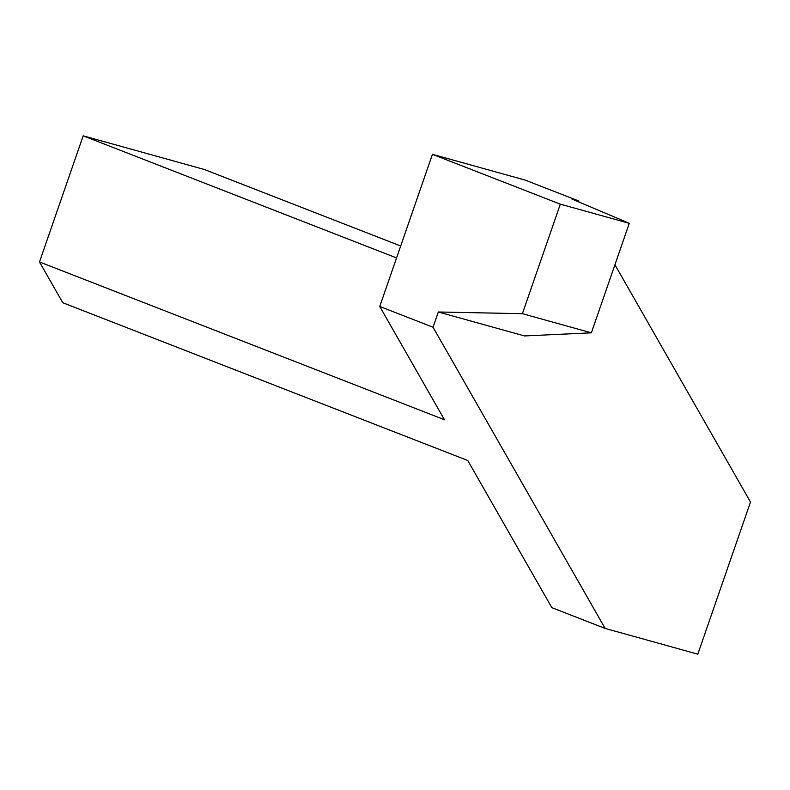 <?xml version="1.0" encoding="UTF-8"?>
<svg xmlns="http://www.w3.org/2000/svg" width="790" height="790" viewBox="0 0 790 790"><rect width="100%" height="100%" fill="white"/><g stroke="black" fill="none" stroke-linecap="round" stroke-linejoin="round"><path stroke-width="1.19" d="M522.397 313.679L560.327 204.166L629.284 223.313L591.364 332.827L522.397 313.679L438.322 311.991L433.038 327.228L605.14 628.425L551.855 607.668L467.779 460.521L62.795 302.738L39.5 261.964L444.474 419.747L379.753 306.471L432.436 154.336L525.123 180.081L578.408 200.838L579.119 202.082M605.14 628.425L697.817 654.169L750.5 502.035L614.936 264.769M39.5 261.964L83.177 135.831L204.215 169.455L400.698 245.996M629.284 223.313L571.93 199.041L578.408 200.838M560.327 204.166L432.436 154.336M433.038 327.228L379.753 306.471M591.364 332.827L524.53 335.938L438.322 311.991M83.177 135.831L396.57 257.925"/></g></svg>
